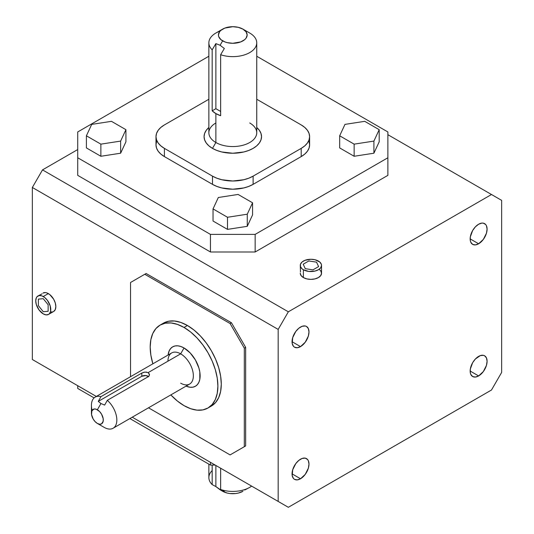 <?xml version="1.0" encoding="UTF-8"?>
<svg xmlns="http://www.w3.org/2000/svg" width="534" height="534" viewBox="0 0 534 534"><rect width="100%" height="100%" fill="white"/><g stroke="black" fill="none" stroke-linecap="round" stroke-linejoin="round"><path stroke-width="0.8" d="M478.624 375.929L470.16 371.043L478.624 375.929A11.968 6.909 -60 0 1 472.637 376.523A11.968 6.909 -60 0 1 470.808 366.931A11.968 6.909 -60 0 1 478.624 356.385A11.968 6.909 -60 0 1 484.612 355.791A11.968 6.909 -60 0 1 486.447 365.383A11.968 6.909 -60 0 1 478.624 375.929L475.387 377.057L472.637 376.523L470.808 374.414L470.32 372.859L470.32 369.041L472.637 362.699L475.387 358.995L480.28 355.617L483.33 355.317L484.612 355.791L486.447 357.9L487.088 361.271L486.447 365.383L483.33 371.571L478.624 375.929M478.624 243.778L470.16 238.892L478.624 243.778A11.968 6.909 -60 0 1 472.637 244.372A11.968 6.909 -60 0 1 470.808 234.78A11.968 6.909 -60 0 1 478.624 224.227A11.968 6.909 -60 0 1 484.612 223.639A11.968 6.909 -60 0 1 486.447 233.231A11.968 6.909 -60 0 1 478.624 243.778L475.387 244.906L472.637 244.372L470.808 242.262L470.32 240.707L470.32 236.889L472.637 230.548L475.387 226.843L478.624 224.227L481.862 223.105L483.33 223.159L485.666 224.507L486.447 225.748L487.088 229.119L486.447 233.231L483.33 239.419L478.624 243.778M300.522 346.606L292.058 341.72L300.522 346.606A11.968 6.909 -60 0 1 294.534 347.2A11.968 6.909 -60 0 1 292.699 337.608A11.968 6.909 -60 0 1 300.522 327.055A11.968 6.909 -60 0 1 306.509 326.461A11.968 6.909 -60 0 1 308.345 336.06A11.968 6.909 -60 0 1 300.522 346.606L297.284 347.734L294.534 347.2L293.48 346.326L292.218 343.529L292.699 337.608L295.816 331.42L298.873 328.196L302.171 326.294L305.221 325.987L306.509 326.461L308.345 328.577L308.986 331.941L308.345 336.06L305.221 342.241L300.522 346.606M300.522 478.758L292.058 473.872L300.522 478.758A11.968 6.909 -60 0 1 294.534 479.352A11.968 6.909 -60 0 1 292.699 469.76A11.968 6.909 -60 0 1 300.522 459.207A11.968 6.909 -60 0 1 306.509 458.619A11.968 6.909 -60 0 1 308.345 468.211A11.968 6.909 -60 0 1 300.522 478.758L297.284 479.886L294.534 479.352L293.48 478.477L292.218 475.687L292.699 469.76L295.816 463.572L298.873 460.348L302.171 458.446L305.221 458.139L307.557 459.487L308.345 460.729L308.986 464.099L308.345 468.211L305.221 474.399L300.522 478.758M303.385 277.573A10.633 6.134 0 0 0 314.973 278.902A10.633 6.134 0 0 0 321.535 273.228L320.727 275.577L318.418 277.573L314.973 278.902L310.901 279.369L306.836 278.902L303.385 277.573L303.385 269.75L303.385 277.573L301.083 275.577L300.275 273.228A10.633 6.134 0 0 0 303.385 277.573M318.418 261.073A10.633 6.134 180 0 1 321.535 265.411A10.633 6.134 180 0 1 314.973 271.078A10.633 6.134 180 0 1 303.385 269.75L308.832 271.432L314.973 271.078L318.418 269.75L320.727 267.761L321.535 265.411L321.328 264.217L319.739 262L314.973 259.738L310.901 259.27L304.994 260.305L302.064 262L300.475 264.217L300.475 266.606L302.064 268.822L303.385 269.75A10.633 6.134 180 0 1 300.275 265.411A10.633 6.134 180 0 1 306.836 259.738A10.633 6.134 180 0 1 318.418 261.073M43.254 296.517A10.633 6.134 60 0 1 50.203 305.882A10.633 6.134 60 0 1 48.574 314.406A10.633 6.134 60 0 1 43.254 313.879L46.131 314.88L48.574 314.406L49.508 313.625L50.63 311.148L50.203 305.882L47.433 300.388L44.722 297.531L41.792 295.836L39.082 295.569L37.006 296.764L36.312 297.865L35.738 300.856L36.312 304.507L39.082 310L43.254 313.879A10.633 6.134 60 0 1 36.312 304.507A10.633 6.134 60 0 1 37.941 295.99A10.633 6.134 60 0 1 43.254 296.517L48.327 293.587L43.254 296.517M53.647 311.476A10.633 6.134 -120 0 0 55.276 302.958A10.633 6.134 -120 0 0 48.327 293.587A10.633 6.134 -120 0 0 43.014 293.059L45.45 292.585L46.865 292.906L49.795 294.601L53.647 299.2L55.276 302.958L55.843 306.609L55.276 309.6L53.647 311.476L48.574 314.406M249.732 122.967L249.732 122.967A23.943 13.824 180 0 1 249.732 142.511A23.943 13.824 180 0 1 215.869 142.511L212.485 148.379A28.729 16.587 0 0 0 250.993 149.487A28.729 16.587 0 0 0 256.747 127.479M184.043 327.455A47.873 27.641 60 0 1 215.315 369.641A47.873 27.641 60 0 1 207.98 408.009A47.873 27.641 60 0 1 184.043 405.633L190.645 408.697L196.999 410.139L202.847 409.905L207.98 408.003L212.192 404.512L215.315 399.559L217.245 393.338L217.892 386.089L217.245 378.092L215.315 369.641L212.192 361.077L207.98 352.727L202.847 344.904L196.999 337.915L190.645 332.021L184.043 327.455L177.442 324.398L171.087 322.957L165.233 323.19L160.107 325.086L155.895 328.577L152.771 333.53L150.842 339.751L150.194 347L150.842 355.003L152.878 363.808A47.873 27.641 60 0 1 160.107 325.086A47.873 27.641 60 0 1 184.043 327.455L187.427 325.5L184.043 327.455M211.364 406.054A47.873 27.641 -120 0 0 218.706 367.692A47.873 27.641 -120 0 0 187.427 325.5A47.873 27.641 -120 0 0 163.491 323.13L168.624 321.234L174.478 321.001L180.826 322.443L187.427 325.5L194.036 330.065L200.383 335.959L206.237 342.948L211.364 350.771L215.576 359.128L218.706 367.692L220.629 376.136L221.283 384.133L220.629 391.389L218.706 397.61L215.576 402.556L211.364 406.054L207.98 408.009M208.861 464.153L208.861 477.59A23.943 13.824 0 0 0 212.178 484.605L215.869 486.567L220.101 489.805L224.333 491.454L220.642 489.498L220.642 468.218L220.642 489.498A23.943 13.824 0 0 0 251.641 486.12A23.943 13.824 180 0 1 249.732 487.362A23.943 13.824 180 0 1 220.642 489.498L224.333 491.454L220.101 489.805L222.645 491.273A14.365 8.297 0 0 0 242.957 491.273L238.297 493.069L235.601 493.543L230 493.543L227.304 493.069L222.645 491.273L215.869 486.567L215.869 465.468L215.869 486.567L212.178 484.605L212.178 465.074L212.178 484.605A23.943 13.824 180 0 1 212.178 470.567M222.645 29.13L215.869 33.041A23.943 13.824 0 0 0 212.178 49.836L215.869 43.608L215.869 108.696L220.642 111.446L215.869 108.696L215.869 43.608L220.101 45.256L222.645 40.858A14.365 8.297 180 0 1 222.645 29.13A14.365 8.297 180 0 1 242.957 29.13L246.074 31.82L247.169 34.997L246.074 38.168L244.746 39.603L240.781 41.892L232.804 43.287L227.304 42.653L224.821 41.892L220.856 39.603L218.713 36.612L218.433 34.997L219.527 31.82L220.856 30.385L224.821 28.095L232.804 26.7L238.297 27.334L242.957 29.13L249.732 33.041L242.957 29.13A14.365 8.297 180 0 1 242.957 40.858A14.365 8.297 180 0 1 222.645 40.858L220.101 45.256L224.333 48.494L220.642 54.722L220.642 115.718A23.943 13.824 180 0 1 215.869 113.582L215.869 142.511A23.943 13.824 0 0 0 241.962 145.508A23.943 13.824 0 0 0 256.747 132.739L256.747 42.813A23.943 13.824 180 0 1 244.679 54.815A23.943 13.824 180 0 1 220.642 54.722A23.943 13.824 0 0 0 251.728 51.277A23.943 13.824 0 0 0 249.732 33.041A23.943 13.824 180 0 1 256.747 42.813M148.712 376.677L145.849 375.569L141.784 376.283L98.283 401.394L100.953 396.649L141.784 373.072L144.968 372.078L148.152 372.605L180.659 353.842L148.152 372.605L149.467 374.674L149.126 375.836L148.152 376.75L107.314 400.326A17.956 10.366 60 0 1 116.385 415.899A17.956 10.366 60 0 1 113.115 428.235L189.637 384.053A17.956 10.366 -120 0 0 192.387 369.661A17.956 10.366 -120 0 0 180.659 353.842L184.043 347.974L190.197 352.941L195.417 359.983L198.902 368.019L199.816 372.031L199.816 379.28L198.902 382.231L197.413 384.587L195.417 386.242L192.981 387.15L190.197 387.257L186.039 386.129A22.748 13.13 -120 0 0 200.096 374.661A22.748 13.13 -120 0 0 184.043 347.974L180.659 353.842A17.956 10.366 60 0 1 193.355 375.829A17.956 10.366 60 0 1 180.659 383.165M113.115 428.235A17.956 10.366 60 0 1 104.13 427.347A17.956 10.366 -120 0 0 116.732 421.807A17.956 10.366 -120 0 0 107.314 400.326L104.651 405.072L100.953 403.53L97.362 409.752A8.377 4.839 60 0 1 103.289 420.011A8.377 4.839 60 0 1 97.362 423.435L104.13 427.347L97.362 423.435L99.631 424.223L101.553 423.849L103.175 421.279L103.175 418.609L101.553 414.17L99.631 411.581L96.207 409.211L94.071 409.004L91.888 410.813L91.548 414.571L93.17 419.01L95.092 421.606L97.362 423.435A8.377 4.839 60 0 1 91.434 413.169A8.377 4.839 60 0 1 97.362 409.752L100.953 403.53L104.651 405.072L107.314 400.326L148.152 376.75L149.126 375.836L149.387 374.08L149.467 374.674M148.505 376.51A4.499 2.597 0 0 0 141.784 376.283L141.784 373.072L141.784 376.283L98.283 401.394L100.953 403.53L98.283 401.394L100.953 396.649A17.956 10.366 -120 0 0 91.434 405.353L91.434 413.169M148.152 372.605L149.387 374.08M92.102 410.406A17.956 10.366 60 0 1 95.152 397.129A17.956 10.366 60 0 1 100.953 396.649L141.784 373.072L144.093 372.218L146.69 372.111M167.956 361.171A17.956 10.366 60 0 1 180.659 353.842A17.956 10.366 -120 0 0 171.681 352.947L95.152 397.129M208.861 127.479A28.729 16.587 0 0 0 212.485 148.379L215.869 142.511A23.943 13.824 0 0 1 208.861 132.739L208.861 42.813A23.943 13.824 180 0 0 212.178 49.836L212.178 110.825L215.869 108.696L212.178 110.825L212.178 49.836L215.869 43.608L220.101 45.256L224.333 48.494L220.642 54.722L220.642 115.718L215.869 113.582A23.943 13.824 180 0 1 212.178 110.825L215.869 113.582L215.869 142.511A23.943 13.824 180 0 1 215.869 122.967M244.746 490.012L249.732 487.362M184.043 347.974A22.748 13.13 -120 0 0 168.083 355.023L169.185 350.858L170.673 348.508L172.669 346.846L175.105 345.945L177.889 345.832L180.906 346.519L184.043 347.974M222.645 491.273L220.101 489.805M170.833 394.906L177.442 401.074L184.043 405.633A47.873 27.641 60 0 1 170.833 394.906M208.861 42.813A23.943 13.824 180 0 1 220.135 31.085M130.543 282.486L130.543 376.697L130.543 282.486L144.767 274.276L130.543 282.486M148.499 407.802L230.094 454.908L244.312 446.698L244.312 348.168L230.094 323.537L144.767 274.276L146.122 273.495L144.767 274.276L230.094 323.537L231.449 322.756L146.122 273.495L231.449 322.756L230.094 323.537L244.312 348.168L245.667 347.387L231.449 322.756L245.667 347.387L244.312 348.168L244.312 446.698L245.667 445.917L245.667 347.387L245.667 445.917L230.094 454.908L148.499 407.802M344.971 124.389L339.677 135.796L354.142 144.147L373.907 141.089L379.2 129.682L364.735 121.331L344.971 124.389L339.677 135.796L354.142 144.147L373.907 141.089L373.907 153.211L354.142 156.268L354.142 144.147L354.142 156.268L339.677 147.918L339.677 135.796L339.677 147.918L354.142 156.268L373.907 153.211L373.907 141.089L379.2 129.682L364.735 121.331L344.971 124.389M120.631 141.089L125.924 129.682L111.459 121.331L91.701 124.389L86.401 135.796L100.873 144.147L120.631 141.089L125.924 129.682L111.459 121.331L91.701 124.389L86.401 135.796L100.873 144.147L120.631 141.089L120.631 153.211L120.631 141.089M218.333 197.5L213.039 208.907L227.504 217.265L247.269 214.207L252.562 202.793L238.097 194.443L218.333 197.5L213.039 208.907L227.504 217.265L247.269 214.207L247.269 226.323L227.504 229.38L227.504 217.265L227.504 229.38L213.039 221.029L213.039 208.907L213.039 221.029L227.504 229.38L247.269 226.323L247.269 214.207L252.562 202.793L238.097 194.443L218.333 197.5M253.116 176.14L301.196 148.379L304.774 145.862L307.424 142.999L309.059 139.888L309.613 136.651L309.059 133.413L307.424 130.303L304.774 127.432L301.196 124.923L256.747 99.257L301.196 124.923A28.729 16.587 180 0 1 309.613 136.651A28.729 16.587 180 0 1 301.196 148.379L301.196 156.589A28.729 16.587 0 0 0 309.613 144.861L309.059 148.098L307.424 151.209L304.774 154.079L301.196 156.589L301.196 148.379L253.116 176.14L253.116 184.35L301.196 156.589L253.116 184.35L253.116 176.14A28.729 16.587 180 0 1 212.485 176.14L216.837 178.202L221.804 179.731L232.804 180.999L243.798 179.731L248.764 178.202L253.116 176.14M208.861 99.257L164.405 124.923L160.834 127.432L158.177 130.303L156.542 133.413L155.988 136.651L156.542 139.888L158.177 142.999L160.834 145.862L164.405 148.379L212.485 176.14L212.485 184.35A28.729 16.587 0 0 0 253.116 184.35L248.764 186.413L243.798 187.948L232.804 189.21L221.804 187.948L216.837 186.413L212.485 184.35L212.485 176.14L164.405 148.379L164.405 156.589L212.485 184.35L164.405 156.589L164.405 148.379A28.729 16.587 180 0 1 155.988 136.651A28.729 16.587 180 0 1 164.405 124.923L208.861 99.257M256.694 127.432L259.344 130.303L260.979 133.413L261.533 136.651L260.979 139.888L259.344 142.999L256.694 145.862L253.116 148.379L248.764 150.441L243.798 151.976L232.804 153.238L221.804 151.976L216.837 150.441L212.485 148.379L208.914 145.862L206.257 142.999L204.622 139.888L204.068 136.651L204.622 133.413L206.257 130.303L208.914 127.432M215.195 465.074L227.504 472.183L215.195 465.074L210.456 465.074L215.195 465.074M231.449 454.127L245.667 445.917L231.449 454.127M210.456 234.393L77.724 157.764L77.724 175.359L210.456 251.988L210.456 234.393L210.456 251.988L255.152 251.988L255.152 234.393L210.456 234.393L255.152 234.393L255.152 251.988L387.878 175.359L387.878 157.764L255.152 234.393L387.878 157.764L387.878 175.359L255.152 251.988L210.456 251.988L77.724 175.359L77.724 131.958L77.724 157.764L210.456 234.393M387.878 131.958L387.878 157.764L387.878 131.958L256.747 56.25L387.878 131.958M379.2 141.804L379.2 129.682L379.2 141.804L373.907 153.211L379.2 141.804M125.924 141.804L125.924 129.682L125.924 141.804L120.631 153.211L100.873 156.268L100.873 144.147L100.873 156.268L86.401 147.918L86.401 135.796L86.401 147.918L100.873 156.268L120.631 153.211L125.924 141.804M252.562 214.915L252.562 202.793L252.562 214.915L247.269 226.323L252.562 214.915M155.988 136.651L155.988 144.861A28.729 16.587 0 0 0 164.405 156.589L160.834 154.079L158.177 151.209L156.542 148.098L155.988 144.861L156.542 141.623M501.653 200.377L387.878 134.695L491.494 194.516L288.333 311.809L278.174 329.405L32.347 187.474L32.347 359.509L96.334 396.448L32.347 359.509L96.334 396.448L32.347 359.509L32.347 187.474L42.506 169.885L288.333 311.809L491.494 194.516L501.653 200.377L501.653 372.412L501.653 200.377M132.245 417.188L278.174 501.433L278.174 329.405L32.347 187.474L42.506 169.885L288.333 311.809L278.174 329.405L278.174 501.433L132.245 417.188L288.333 507.3L278.174 501.433L288.333 507.3L491.494 390.007L501.653 372.412L491.494 390.007L288.333 507.3L132.245 417.188M42.079 293.84L37.941 295.99M52.506 311.896L51.204 311.949M77.724 149.553L42.506 169.885L77.724 149.553M319.739 269.824L320.727 270.885L321.535 273.228L321.535 265.411M300.275 265.411L300.475 272.033M208.861 56.25L77.724 131.958L208.861 56.25M309.059 141.623L309.613 144.861L309.613 136.651M77.724 388.445L94.104 397.903L77.724 388.445L77.724 385.708L77.724 388.445M129.875 418.556L210.456 465.074L210.456 462.337L210.456 465.074L129.875 418.556M308.839 260.966L316.542 262.154L318.604 266.599L312.964 269.857L305.268 268.669L303.199 264.217L308.839 260.966M38.375 305.635L43.254 311.709L48.14 311.269L48.14 304.76L43.254 298.686L38.375 299.12L38.375 305.635M249.732 33.041L242.957 29.13M104.13 427.347L97.362 423.435M160.107 325.086L163.491 323.13"/></g></svg>
